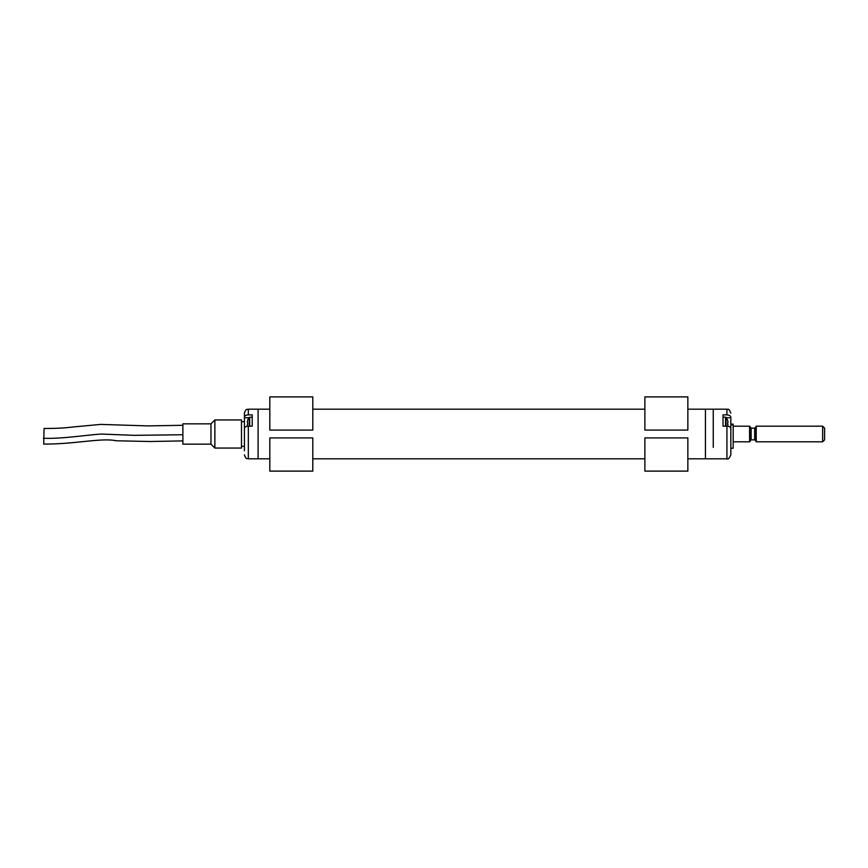 <?xml version="1.0" encoding="UTF-8"?>
<svg xmlns="http://www.w3.org/2000/svg" width="868" height="868" viewBox="0 0 868 868"><rect width="100%" height="100%" fill="white"/><g stroke="black" fill="none" stroke-linecap="round" stroke-linejoin="round"><path stroke-width="1.3" d="M713.257 447.367L713.257 409.186L713.257 447.367M687.857 458.814L726.928 458.814L726.928 426.166L723.022 426.166L723.022 414.882L726.928 414.882L726.928 409.186L705.434 409.186L705.434 458.814L705.434 409.186L687.857 409.186M730.834 450.242L730.834 417.204C730.65 415.815 729.348 415.045 726.928 414.882M726.31 417.758L730.834 417.758L730.834 417.204M730.834 429.042L730.834 430.235M726.928 426.166C729.348 426.329 730.65 427.099 730.834 428.488L730.834 454.897C729.337 458.38 728.035 459.682 726.928 458.814M730.834 424.137L733.178 424.137L733.178 448.257L730.834 448.257M249.235 426.166L249.235 417.378A9.765 9.765 0 0 0 247.597 420.492L247.64 420.513A9.722 9.722 0 0 0 247.293 422.076L247.64 422.466A9.646 8.626 90 0 0 247.64 424.344L247.293 424.734A9.722 9.722 0 0 0 247.619 426.21M269.818 409.186L258.1 409.186L258.1 458.814L258.1 409.186L248.335 409.186L248.335 414.882L252.241 414.882L252.241 426.166L252.241 417.15L249.235 417.378M727.644 424.235L727.959 424.441A9.722 0.77 -0 0 1 727.612 424.56A9.646 8.604 -99 0 0 727.612 422.694A9.722 0.77 180 0 0 727.959 422.575L727.959 422.152A9.722 9.689 -0 0 0 727.612 420.6A9.646 0.684 -26.6 0 0 727.655 420.492A9.765 9.765 0 0 0 726.017 417.378L726.017 426.166M727.959 422.152L727.959 422A9.722 9.689 180 0 0 727.644 420.546M727.644 422.683A9.646 8.604 -81 0 1 727.655 423.4M727.623 424.441L727.959 424.799A9.722 9.689 -0 0 1 727.655 426.21M725.561 426.166L725.561 417.15L723.022 417.15L723.022 426.166M241.488 445.371L241.488 448.062L214.873 448.062L214.873 419.938L241.488 419.938L241.488 445.371M210.967 444.156L182.888 444.156L182.888 423.844L210.967 423.844L210.967 444.156L214.873 448.062M182.888 440.901L150.197 441.508L116.236 440.781C101.795 437.57 74.55 444.308 43.704 444.08L44.084 428.466M822.647 426.188L824.6 428.141L824.6 439.859L822.647 441.812L822.647 426.188L756.234 426.188L756.234 441.812L822.647 441.812M749.583 426.188L750.364 426.969L750.364 441.031L749.583 441.812L749.583 426.188L733.178 426.188M248.335 414.882C245.915 415.045 244.613 415.815 244.429 417.204L244.429 450.242M244.429 450.796L244.429 428.488C244.613 427.099 245.915 426.329 248.335 426.166L248.335 458.814C247.141 457.968 246.425 460.409 244.429 454.897M252.241 426.166L248.335 426.166M244.429 417.204L244.429 413.103L244.429 417.758L248.953 417.758M687.857 396.882L644.881 396.882L644.881 430.094L687.857 430.094L687.857 396.882M687.857 437.906L644.881 437.906L644.881 471.118L687.857 471.118L687.857 437.906M312.795 396.882L269.818 396.882L269.818 430.094L312.795 430.094L312.795 396.882M312.795 437.906L269.818 437.906L269.818 471.118L312.795 471.118L312.795 437.906M730.834 424.864L733.178 424.864M249.702 426.166L249.702 417.15M182.888 434.749L134.019 435.335L101.556 434.065C88.243 434.716 61.834 439.089 43.4 438.242M754.65 428.141L751.145 428.141L751.145 439.859L754.65 439.859L754.65 428.141L755.323 427.75L755.323 440.25L756.234 441.812M726.928 409.186C728.176 410.358 728.133 406.853 730.834 413.103M210.967 423.844L214.873 419.938M44.062 428.466C55.726 428.488 65.165 428 72.391 427.034L100.742 424.398L148.005 425.906L182.888 425.287M755.323 427.75L756.234 426.188M733.178 441.812L749.583 441.812M754.65 439.859L755.323 440.25M751.145 428.141L750.364 427.36M751.145 439.859L750.364 440.64M644.881 409.186L312.795 409.186M644.881 458.814L312.795 458.814M269.818 458.814L248.335 458.814M241.488 446.293L244.429 446.293M241.488 421.707L244.429 421.707M248.335 409.186C247.174 409.946 246.284 407.754 244.429 413.103"/></g></svg>
